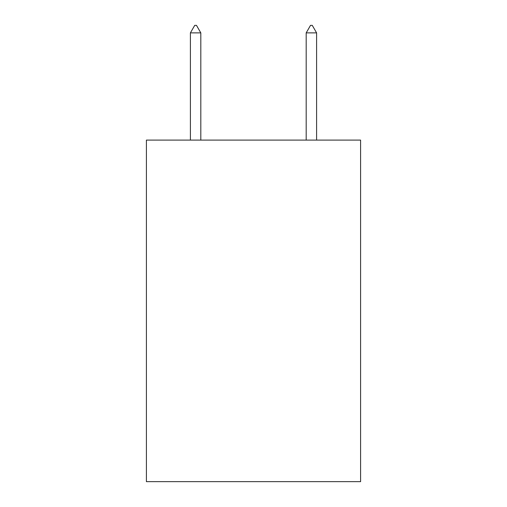 <?xml version="1.0" encoding="UTF-8"?>
<svg xmlns="http://www.w3.org/2000/svg" width="507" height="507" viewBox="0 0 507 507"><rect width="100%" height="100%" fill="white"/><g stroke="black" fill="none" stroke-linecap="round" stroke-linejoin="round"><path stroke-width="0.76" d="M360.597 140.09L360.597 481.65L146.403 481.65L146.403 140.09L360.597 140.09M200.816 32.879L196.475 25.35L194.739 25.35L190.398 32.879L200.816 32.879L200.816 140.09M190.398 32.879L190.398 140.09M310.525 25.35L312.261 25.35L316.602 32.879L306.184 32.879L310.525 25.35M316.602 140.09L316.602 32.879M306.184 140.09L306.184 32.879"/></g></svg>
